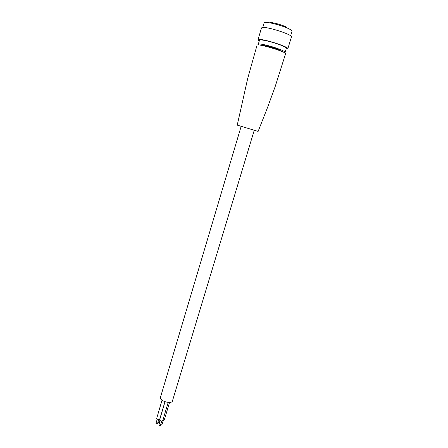 <?xml version="1.0" encoding="UTF-8"?>
<svg xmlns="http://www.w3.org/2000/svg" width="448" height="448" viewBox="0 0 448 448"><rect width="100%" height="100%" fill="white"/><g stroke="black" fill="none" stroke-linecap="round" stroke-linejoin="round"><path stroke-width="0.67" d="M285.611 53.648L275.184 86.559L267.618 107.29L258.121 131.41L237.238 125.126L247.738 78.327L257.029 45.254C256.721 43.025 285.27 51.402 285.611 53.648M280.493 50.904C280.291 50.406 278.606 49.582 275.436 48.434C268.778 46.234 264.611 45.304 262.931 45.634M284.256 52.612L285.118 52.332C285.107 51.649 282.722 50.434 277.973 48.681C269.634 45.612 258.199 43.086 258.289 44.279L258.854 44.99M285.118 52.332L286.345 48.294C286.345 47.578 283.97 46.334 279.216 44.559C270.878 41.462 259.409 38.976 259.482 40.236L258.289 44.279M286.11 49.073L287.846 48.737C289.318 47.158 265.642 39.351 259.515 39.435L257.992 39.782L259.252 41.02M287.846 48.737L291.458 36.887C293.026 35.006 269.293 27.076 263.06 27.434L261.498 27.899L257.992 39.782M290.64 35.801L292.029 31.254C292.146 30.727 291.133 29.926 288.982 28.846C281.674 25.071 263.973 20.854 264.124 22.882L262.78 27.44M287.067 27.966C287.202 26.342 270.855 21.442 270.077 22.87M254.223 130.346L172.43 401.005C171.903 403.945 161.874 401.895 160.569 398.563L160.429 397.404L241.136 126.42M169.562 402.438L164.388 419.597L162.915 419.95M163.391 420.006L162.12 424.239L160.782 424.122M164.97 401.699L159.734 419.166C158.794 419.826 157.769 419.625 156.66 418.566L162.025 400.176M158.732 419.586L157.461 423.825L156.901 424.026L155.966 423.382L157.237 419.138M168.19 402.416L162.68 420.728C161.745 421.389 160.72 421.187 159.606 420.123L164.993 401.705M161.678 421.148L160.401 425.393L159.841 425.594L158.9 424.945L160.177 420.694M159.858 420.459L159.191 422.682L157.842 422.554"/></g></svg>
